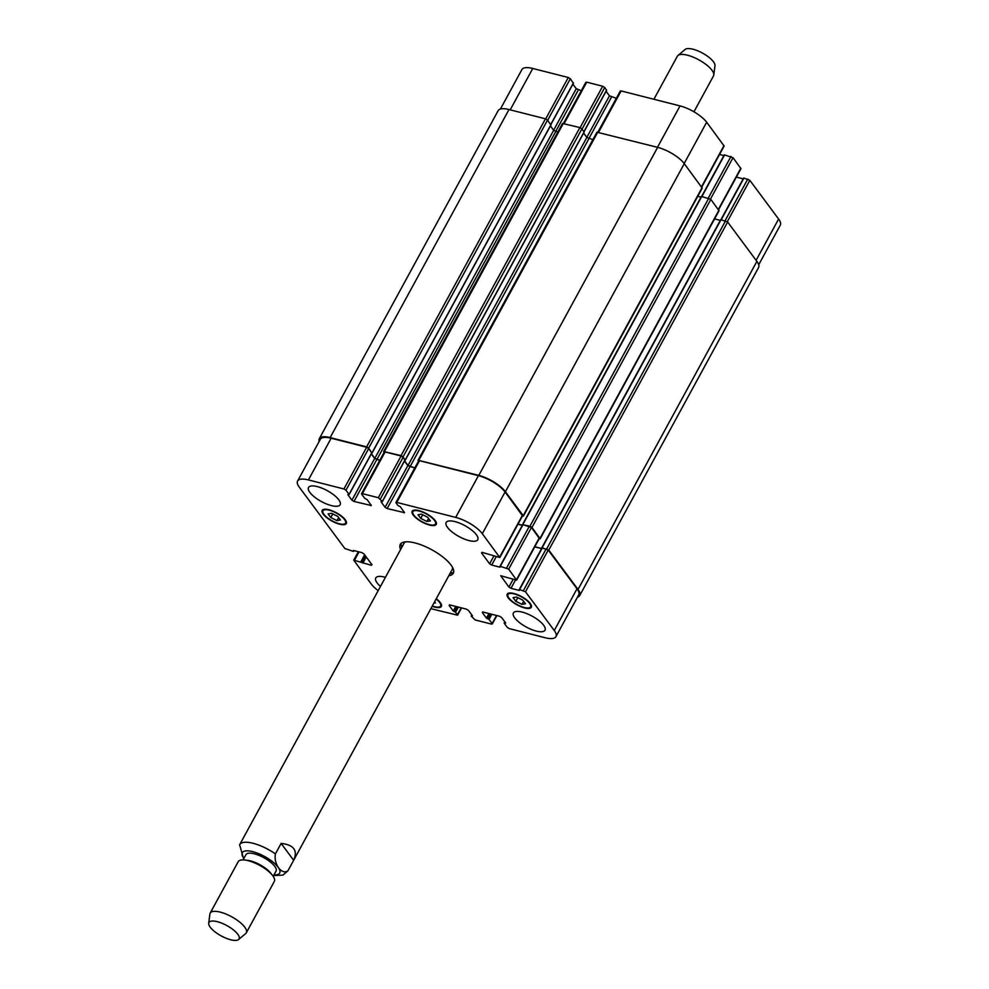 <?xml version="1.0" encoding="UTF-8"?>
<svg xmlns="http://www.w3.org/2000/svg" width="989" height="989" viewBox="0 0 989 989"><rect width="100%" height="100%" fill="white"/><g stroke="black" fill="none" stroke-linecap="round" stroke-linejoin="round"><path stroke-width="1.48" d="M293.659 860.294L287.947 870.753C281.803 875.352 273.459 864.126 275.412 853.878L281.111 843.407L293.659 860.294C297.986 850.441 293.807 844.816 281.111 843.407M245.334 834.308L239.783 844.482M275.412 853.878A27.432 9.42 -151.4 0 0 239.697 844.631A27.432 9.42 -151.4 0 0 239.622 844.767L243.64 858.885M401.843 547.238A30.177 10.372 28.6 0 1 401.089 543.369M453.679 572.038A30.177 10.372 28.6 0 1 450.02 573.496M400.607 549.501A30.177 10.372 28.6 0 1 400.273 544.395A30.177 10.372 28.6 0 1 431.723 549.736A30.177 10.372 28.6 0 1 453.271 573.286A30.177 10.372 28.6 0 1 448.783 575.759M239.499 845.026L403.908 543.443A27.432 9.42 28.6 0 1 405.774 541.799M452.455 567.253A27.432 9.42 28.6 0 1 452.084 569.713L287.873 870.901A27.432 9.42 -151.4 0 0 287.947 870.753M273.199 876.328L276.067 871.062A17.147 5.885 -151.4 0 0 263.828 857.686A17.147 5.885 -151.4 0 0 245.952 854.644L243.084 859.911M238.559 939.55L245.705 933.542A20.584 7.071 -151.4 0 0 246.31 932.812L274.336 881.409A20.584 7.071 -151.4 0 0 272.395 875.253L270.59 873.003A17.147 5.885 -151.4 0 0 247.299 860.294L244.431 859.997A20.584 7.071 -151.4 0 0 238.201 861.703L210.175 913.107A20.584 7.071 -151.4 0 0 209.891 914.021L208.704 923.281A17.147 5.885 -151.4 0 0 210.249 927.225A17.147 5.885 -151.4 0 0 225.047 937.782A17.147 5.885 -151.4 0 0 238.559 939.55A17.147 5.885 -151.4 0 0 226.827 925.556A17.147 5.885 -151.4 0 0 208.704 923.281M272.395 875.253A20.584 7.071 -151.4 0 0 244.431 859.997M246.31 932.812A20.584 7.071 -151.4 0 0 231.624 916.754A20.584 7.071 -151.4 0 0 210.175 913.107M653.902 99.259L677.378 56.188A20.584 7.071 28.6 0 1 677.984 55.458A20.584 7.071 28.6 0 1 698.827 59.834A20.584 7.071 28.6 0 1 713.798 74.979A20.584 7.071 28.6 0 1 713.514 75.893L693.944 111.794M677.984 55.458L685.13 49.45A17.147 5.885 28.6 0 1 702.499 53.097A17.147 5.885 28.6 0 1 714.985 65.719L713.798 74.979M434.628 601.732L435.506 602.907L433.825 603.203M515.813 601.312L513.093 597.653L516.555 597.059L522.736 600.113L525.456 603.76L521.994 604.366L515.813 601.312L517.803 597.665M521.994 604.366L523.651 601.337M420.733 518.421L418.026 514.762L421.475 514.169L427.656 517.222L430.376 520.869L426.914 521.475L420.733 518.421L422.723 514.774M426.914 521.475L428.571 518.446M330.796 517.568L328.088 513.909L331.538 513.303L337.719 516.357L340.439 520.016L336.977 520.622L330.796 517.568L332.786 513.921M336.977 520.622L338.634 517.593M413.872 515.195A12.857 4.413 -151.4 0 0 425.74 523.441A12.857 4.413 -151.4 0 0 435.494 523.972A12.857 4.413 -151.4 0 0 426.308 513.946A12.857 4.413 -151.4 0 0 412.908 511.659A12.857 4.413 -151.4 0 0 413.872 515.195M413.192 515.022A13.722 4.71 28.6 0 1 412.153 511.251A13.722 4.71 28.6 0 1 426.457 513.687A13.722 4.71 28.6 0 1 436.236 524.393A13.722 4.71 28.6 0 1 425.839 523.811A13.722 4.71 28.6 0 1 413.192 515.022M508.952 598.085A12.857 4.413 -151.4 0 0 520.82 606.331A12.857 4.413 -151.4 0 0 530.561 606.863A12.857 4.413 -151.4 0 0 521.388 596.837A12.857 4.413 -151.4 0 0 507.987 594.55A12.857 4.413 -151.4 0 0 508.952 598.085M508.259 597.912A13.722 4.71 28.6 0 1 507.233 594.142A13.722 4.71 28.6 0 1 521.524 596.577A13.722 4.71 28.6 0 1 531.316 607.283A13.722 4.71 28.6 0 1 520.919 606.702A13.722 4.71 28.6 0 1 508.259 597.912M432.304 606.01A12.857 4.413 -151.4 0 0 440.624 606.01A12.857 4.413 -151.4 0 0 436.112 599.013M436.273 598.728A13.722 4.71 28.6 0 1 441.378 606.418A13.722 4.71 28.6 0 1 432.144 606.294M323.935 514.342A12.857 4.413 -151.4 0 0 335.803 522.588A12.857 4.413 -151.4 0 0 345.544 523.119A12.857 4.413 -151.4 0 0 336.371 513.081A12.857 4.413 -151.4 0 0 322.97 510.806A12.857 4.413 -151.4 0 0 323.935 514.342M323.242 514.169A13.722 4.71 28.6 0 1 322.216 510.398A13.722 4.71 28.6 0 1 336.52 512.834A13.722 4.71 28.6 0 1 346.298 523.527A13.722 4.71 28.6 0 1 335.901 522.958A13.722 4.71 28.6 0 1 323.242 514.169M447.51 527.421A18.012 6.181 28.6 0 1 446.163 522.476A18.012 6.181 28.6 0 1 464.929 525.666A18.012 6.181 28.6 0 1 477.774 539.71A18.012 6.181 28.6 0 1 464.125 538.956A18.012 6.181 28.6 0 1 447.51 527.421M309.878 492.423A18.012 6.181 28.6 0 1 308.519 487.478A18.012 6.181 28.6 0 1 327.297 490.668A18.012 6.181 28.6 0 1 340.142 504.711A18.012 6.181 28.6 0 1 326.494 503.957A18.012 6.181 28.6 0 1 309.878 492.423M380.468 586.44A18.012 6.181 28.6 0 1 377.118 582.904A18.012 6.181 28.6 0 1 375.758 577.959A18.012 6.181 28.6 0 1 385.438 577.329M514.75 617.902A18.012 6.181 28.6 0 1 513.39 612.957A18.012 6.181 28.6 0 1 532.156 616.147A18.012 6.181 28.6 0 1 545.013 630.203A18.012 6.181 28.6 0 1 531.365 629.449A18.012 6.181 28.6 0 1 514.75 617.902M378.181 590.618A22.29 7.652 28.6 0 1 371.209 583.967L353.728 560.157L371.271 565.275L371.975 564.719L363.903 553.865L361.85 552.604L353.456 550.465L353.234 551.368L344.852 548.499L299.271 487.157A22.29 7.652 28.6 0 1 297.59 481.025A22.29 7.652 28.6 0 1 308.42 479.937L343.925 488.974L345.977 490.223L349.068 494.389L347.819 494.661L351.923 500.174L353.975 501.435L371.32 505.54L367.092 499.556L364.768 498.382L361.665 494.216L362.37 493.659L378.342 497.714L382.273 501.51L381.025 501.782L385.117 507.295L387.169 508.556L404.513 512.673L400.285 506.677L397.961 505.503L396.082 502.968L396.787 502.412L455.694 517.395A22.29 7.652 28.6 0 1 482.323 533.701L499.804 557.524L482.261 552.406L481.556 552.962L489.629 563.817L491.681 565.065L500.075 567.204L500.298 566.314L508.68 569.169L516.604 580.147L500.718 575.734L508.915 587.07L510.967 588.319L519.361 590.458L519.584 589.568L525.493 591.793L554.26 630.525A22.29 7.652 28.6 0 1 555.942 636.644A22.29 7.652 28.6 0 1 545.112 637.744L509.323 628.633L507.283 627.385L504.18 623.218L505.713 623.021L501.608 617.507L499.556 616.246L483.04 612.043L482.348 612.599L486.44 618.125L489.048 619.374L492.139 623.527L491.434 624.084L475.19 619.955L471.259 616.172L472.507 615.9L468.415 610.374L466.363 609.125L449.847 604.922L449.142 605.478L453.246 611.004L455.57 612.179L457.586 615.183L430.845 608.68M500.409 109.037L521.932 69.551A22.29 7.652 28.6 0 1 532.762 68.464L568.279 77.488L570.332 78.749L573.286 83.15M572.891 84.152L576.266 88.689L581.285 90.704M586.02 82.73L586.724 82.174L602.684 86.241L604.736 87.489L606.48 90.271M606.096 91.272L609.471 95.822L616.32 98.294M620.424 91.483L621.129 90.926L680.036 105.91A22.29 7.652 28.6 0 1 706.665 122.228L724.146 146.038L701.733 187.144M719.547 154.482L723.911 155.594M701.831 196.378L724.319 154.865L733.022 157.696L740.959 168.662L718.546 209.767M736.348 177.105L743.196 178.848M721.117 219.632L743.926 178.082L749.835 180.319L778.615 219.039A22.29 7.652 28.6 0 1 780.296 225.171L758.711 264.755M550.811 124.935L547.523 120.077L545.471 118.816L509.001 109.544A22.29 7.652 -151.4 0 0 498.172 110.632L319.311 438.683A22.29 7.652 28.6 0 1 330.141 437.595L366.61 446.867L368.662 448.128L371.815 452.962M557.821 132.093L553.667 130.301L550.428 125.937M584.017 132.056L581.928 128.83L579.888 127.569L562.531 123.452L383.67 451.503L401.027 455.62L403.067 456.881L405.008 460.083M592.868 139.684L586.86 137.422L583.621 133.058M523.366 516.159L702.227 188.108L684.277 163.655A22.29 7.652 -151.4 0 0 657.648 147.349L596.936 132.205L418.075 460.256L478.787 475.4A22.29 7.652 28.6 0 1 505.416 491.718L523.23 515.689L522.328 516.196M701.04 197.132L697.764 196.292M522.674 524.702L529.931 526.197L531.971 527.458L540.179 538.782L719.04 210.731L710.831 199.407L701.436 196.391L522.761 524.393M541.96 547.955L548.784 550.082L578.033 589.444A22.29 7.652 28.6 0 1 579.715 595.563L758.575 267.512A22.29 7.652 -151.4 0 0 756.894 261.38L727.644 222.018L720.721 219.645L542.046 547.646M297.59 481.025L320.337 439.314A22.29 7.652 28.6 0 1 331.167 438.226L366.672 447.251L368.724 448.512L371.679 452.925M371.295 453.914L374.67 458.463L379.677 460.466M384.412 452.505L385.117 451.948L401.077 456.003L403.129 457.264L404.884 460.046M404.489 461.035L407.864 465.584L414.725 468.057M418.817 461.245L419.521 460.701L478.429 475.672A22.29 7.652 28.6 0 1 505.07 491.99L522.538 515.813L499.804 557.524M517.939 524.257L522.303 525.369M500.15 566.289L522.711 524.627L531.427 527.458L539.351 538.424L516.604 580.147M534.752 546.88L541.601 548.611M519.435 589.543L542.331 547.844L548.227 550.082L577.007 588.814A22.29 7.652 28.6 0 1 578.689 594.933L555.942 636.644M319.175 441.44A22.29 7.652 28.6 0 1 319.311 438.683M384.091 452.369L383.67 451.503M371.382 453.741L374.806 458.352L379.751 460.342M404.588 460.862L408 465.473L414.799 467.933M418.508 461.121L418.075 460.256M579.715 595.563A22.29 7.652 28.6 0 1 577.477 597.158M518.013 524.121L522.377 525.233M540.179 538.782L539.141 538.82M534.814 546.744L541.663 548.487M720.326 220.386L714.565 218.915M274.002 874.857A21.264 7.306 -151.4 0 0 270.022 859.837A21.264 7.306 -151.4 0 0 247.893 850.849A21.264 7.306 -151.4 0 0 243.887 858.44M510.2 109.853L532.762 68.464M545.705 118.89L568.279 77.488M547.671 120.287L570.332 78.749M550.774 124.441L573.422 82.903M553.617 130.239L576.266 88.689M555.645 131.537L578.318 89.95M564.15 123.576L586.724 82.174M580.11 127.643L602.684 86.241M582.088 129.04L604.736 87.489M583.967 131.562L606.616 90.024M586.823 137.36L609.471 95.822M588.838 138.658L611.511 97.07M598.568 132.316L621.129 90.926M657.475 147.299L680.036 105.91M684.165 163.506L706.665 122.228M701.51 186.847L724.022 145.568M701.967 196.415L724.64 154.828M708.309 198.023L730.982 156.435M710.485 199.036L733.022 157.696M718.323 209.47L740.823 168.192M721.265 219.669L743.926 178.082M725.11 220.646L747.783 179.058M727.298 221.66L749.835 180.319M756.103 260.33L778.615 219.039M331.167 438.226L308.42 479.937M366.672 447.251L343.925 488.974M368.724 448.512L345.977 490.223M371.815 452.678L349.068 494.389M374.67 458.463L351.923 500.174M376.71 459.712L353.975 501.435M370.962 504.761L370.492 505.626M385.117 451.948L362.37 493.659M401.077 456.003L378.342 497.714M403.129 457.264L380.394 498.975M405.008 459.798L382.273 501.51M407.864 465.584L385.117 507.295M409.916 466.833L387.169 508.556M404.155 511.882L403.685 512.747M419.521 460.701L396.787 502.412M478.429 475.672L455.694 517.395M505.07 491.99L482.323 533.701M522.415 515.331L499.668 557.054M481.903 552.344L481.556 552.962M493.734 556.275L489.629 563.817M496.144 556.881L491.681 565.065M523.045 524.59L500.298 566.314M529.375 526.21L506.628 567.921M531.427 527.458L508.68 569.169M539.228 537.954L516.481 579.678M513.031 579.529L508.915 587.07M515.43 580.135L510.967 588.319M542.331 547.844L519.584 589.568M546.188 548.833L523.441 590.544M548.227 550.082L525.493 591.793M577.007 588.814L554.26 630.525M482.681 611.981L482.348 612.599M488.937 613.551L486.44 618.125M489.901 613.786L487.268 618.62M496.527 615.479L492.139 623.527M471.877 615.047L471.394 615.924M471.963 615.17L471.543 615.949M449.476 604.86L449.142 605.478M455.744 606.418L453.246 611.004M456.695 606.665L454.062 611.499M458.352 607.085L455.57 612.179M457.388 606.838L454.755 611.672M461.208 607.815L457.45 614.713M359.032 551.887L354.569 560.071M364.632 554.841L360.898 561.678M365.262 555.682L361.714 562.185M365.596 556.139L362.048 562.63M366.227 556.98L362.876 563.137M371.74 564.41L371.271 565.275M491.817 614.28L489.048 619.374M490.865 614.033L488.22 618.867M504.983 622.044L504.464 622.996M504.897 621.92L504.316 622.971M756.894 261.38L578.033 589.444M727.644 222.018L548.784 550.082M725.592 220.77L546.732 548.821M721.055 219.62L542.195 547.671M718.904 210.261L540.043 538.313M710.831 199.407L531.971 527.458M708.792 198.146L529.931 526.197M701.77 196.366L522.909 524.417M702.091 187.638L523.23 515.689M684.277 163.655L505.416 491.718M657.648 147.349L478.787 475.4M597.776 132.118L418.916 460.169M588.912 138.67L410.052 466.721M586.86 137.422L408 465.473M584.153 131.809L405.292 459.86M581.928 128.83L403.067 456.881M579.888 127.569L401.027 455.62M563.371 123.365L384.511 451.417M555.719 131.549L376.858 459.601M553.667 130.301L374.806 458.352M550.947 124.688L372.087 452.739M547.523 120.077L368.662 448.128M545.471 118.816L366.61 446.867M509.001 109.544L330.141 437.595M273.594 875.599L282.879 875.117L287.873 870.901M413.686 510.225L412.908 511.659M436.273 522.538L435.494 523.972M508.766 593.116L507.987 594.55M531.353 605.429L530.561 606.863M441.415 604.576L440.624 606.01M323.749 509.372L322.97 510.806M346.335 521.685L345.544 523.119M573.472 83.088L550.861 124.565M585.884 82.26L563.458 123.39M606.665 90.222L584.054 131.685M620.301 91.013L597.875 132.143M724.319 154.865L701.696 196.341M743.604 178.119L720.981 219.595M371.864 452.863L349.129 494.574M384.288 452.035L361.541 493.746M405.07 459.984L382.323 501.695M418.693 460.775L395.946 502.499M522.711 524.627L499.964 566.338M541.997 547.881L519.25 589.592M496.874 615.566L492.262 623.997M471.79 614.923L471.209 615.974M461.554 607.901L457.586 615.183M358.339 551.714L353.728 560.157M353.963 550.601L353.567 551.33M504.13 623.033L504.81 621.797M541.861 547.696L720.721 219.645M522.575 524.454L701.436 196.391M405.342 460.058L584.202 131.994M372.136 452.925L550.997 124.874"/></g></svg>
